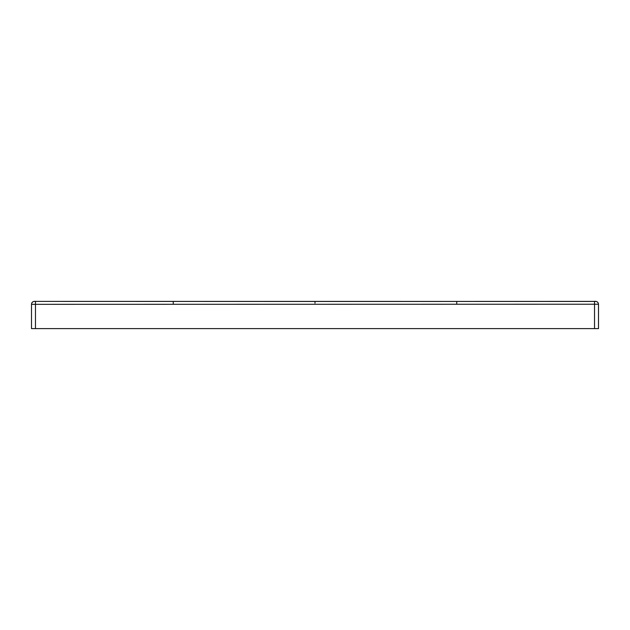 <?xml version="1.0" encoding="UTF-8"?>
<svg xmlns="http://www.w3.org/2000/svg" width="630" height="630" viewBox="0 0 630 630"><rect width="100%" height="100%" fill="white"/><g stroke="black" fill="none" stroke-linecap="round" stroke-linejoin="round"><path stroke-width="0.94" d="M31.5 304.322A2.835 2.835 180 0 0 31.5 304.329L594.531 304.227L594.531 328.608L35.469 328.608L35.469 301.392L456.75 301.423L456.75 304.259M35.469 328.608L31.5 328.608L31.5 304.227C31.673 302.518 32.618 301.573 34.335 301.392L34.374 301.431M34.335 301.392L35.469 301.392C34.965 301.219 31.941 301.124 31.5 304.227M594.531 328.608L598.5 328.608L598.5 304.329A2.835 2.835 0 0 1 598.5 304.329M595.626 301.431L315 301.463L315 303.164M595.665 301.392C597.382 301.573 598.327 302.518 598.5 304.227L594.531 304.227L594.531 301.392C595.027 301.203 598.091 301.148 598.5 304.227M35.469 301.392L173.25 301.423L173.25 304.259M173.25 301.423L315 301.463M594.531 301.392L456.75 301.423"/></g></svg>
